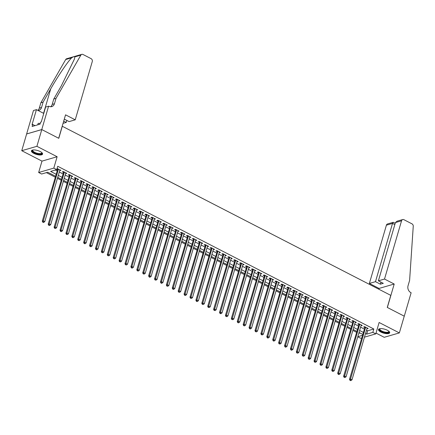 <?xml version="1.0" encoding="UTF-8"?>
<svg xmlns="http://www.w3.org/2000/svg" width="435" height="435" viewBox="0 0 435 435"><rect width="100%" height="100%" fill="white"/><g stroke="black" fill="none" stroke-linecap="round" stroke-linejoin="round"><path stroke-width="0.65" d="M33.81 153.386A5.813 2.039 -163.7 0 0 42.581 154.093A5.813 2.039 -163.7 0 0 40.199 151.538A5.813 2.039 -163.7 0 0 31.429 150.831A5.813 2.039 -163.7 0 0 33.81 153.386M380.908 332.079A5.813 2.039 -163.7 0 0 389.678 332.78A5.813 2.039 -163.7 0 0 387.291 330.225A5.813 2.039 -163.7 0 0 378.521 329.523A5.813 2.039 -163.7 0 0 380.908 332.079M55.435 176.197L47.752 172.244L41.608 174.022L38.655 172.505L53.804 168.111L56.757 169.634L50.618 171.412L56.017 174.196M48.617 106.118L41.765 129.554L58.687 138.27L65.544 114.835L75.233 119.821L92.269 61.563A2.235 1.832 73.8 0 0 91.084 58.643L83.02 54.489A2.235 1.832 73.8 0 0 81.807 54.353A2.235 1.832 73.8 0 0 80.85 55.131L56.012 98.37L54.446 103.731A5.215 4.279 -106.2 0 1 51.765 106.608A5.215 4.279 -106.2 0 1 48.943 106.287L45.648 106.977L41.26 121.979L40.607 122.17L40.02 124.176L32.119 126.465L32.707 124.459L32.049 124.649L36.437 109.647L33.468 110.512L21.75 150.7L41.983 161.119L38.655 172.505M376.019 333.085L384.208 337.299L399.352 332.911L379.119 322.493L375.791 333.879L364.465 337.158M361.588 337.995L360.642 338.267L357.777 336.793M46.398 172.635L55.158 177.143M57.447 178.323L61.063 180.188M63.358 181.368L66.974 183.227M69.263 184.407L72.879 186.272M75.173 187.447L78.789 189.312M81.079 190.492L84.694 192.352M86.989 193.531L90.605 195.397M92.894 196.576L96.51 198.436M98.805 199.616L102.421 201.476M104.71 202.656L108.326 204.521M110.62 205.701L114.236 207.56M116.526 208.74L120.142 210.6M122.436 211.78L126.052 213.645M128.341 214.825L131.963 216.684M134.252 217.864L137.868 219.729M140.157 220.904L143.778 222.769M146.068 223.949L149.683 225.808M151.973 226.988L155.594 228.853M157.883 230.033L161.499 231.893M163.794 233.073L167.41 234.933M169.699 236.113L173.315 237.978M175.609 239.158L179.225 241.017M181.515 242.197L185.131 244.057M187.425 245.237L191.041 247.102M193.33 248.282L196.946 250.141M199.241 251.321L202.857 253.186M205.146 254.361L208.762 256.226M211.057 257.406L214.672 259.265M216.962 260.445L220.578 262.31M222.872 263.49L226.488 265.35M228.777 266.53L232.399 268.39M234.688 269.569L238.304 271.435M240.593 272.614L244.214 274.474M246.504 275.654L250.12 277.514M252.409 278.694L256.03 280.559M258.319 281.739L261.935 283.598M264.23 284.778L267.846 286.643M270.135 287.823L273.751 289.683M276.046 290.863L279.661 292.722M281.951 293.902L285.567 295.767M287.861 296.947L291.477 298.807M293.766 299.987L297.382 301.846M299.677 303.026L303.293 304.892M305.582 306.071L309.198 307.931M311.493 309.111L315.109 310.971M317.398 312.151L321.014 314.016M323.308 315.196L326.924 317.055M329.213 318.235L332.835 320.1M335.124 321.28L338.74 323.14M341.029 324.32L344.65 326.179M346.94 327.359L350.556 329.224M352.845 330.404L356.466 332.264M26.644 133.964L41.793 129.57L36.899 146.312L21.75 150.7M41.793 129.57L58.779 138.314L62.303 126.264L390.788 295.37L387.264 307.425L404.251 316.169L399.352 332.911M59.731 170.525L60.971 170.341L57.05 168.622M65.636 173.565L66.881 173.38L63.336 171.559L62.314 171.852L63.347 172.385M71.547 176.605L72.786 176.425L69.241 174.598L68.219 174.892L69.252 175.425M77.452 179.65L78.697 179.465L75.152 177.638L74.129 177.937L75.163 178.47M83.362 182.689L84.602 182.504L81.057 180.683L80.035 180.976L81.068 181.509M89.267 185.729L90.513 185.549L86.967 183.722L85.945 184.021L86.978 184.549M95.178 188.774L96.418 188.589L92.873 186.762L91.85 187.061L92.883 187.594M101.083 191.813L102.328 191.628L98.783 189.807L97.761 190.1L98.794 190.633M106.994 194.853L108.233 194.673L104.694 192.846L103.666 193.145L104.699 193.678M112.899 197.898L114.144 197.713L110.599 195.886L109.576 196.185L110.61 196.718M118.809 200.937L120.049 200.752L116.509 198.931L115.482 199.225L116.52 199.757M124.715 203.982L125.96 203.797L122.414 201.97L121.392 202.27L122.425 202.802M130.625 207.022L131.87 206.837L128.325 205.016L127.297 205.309L128.336 205.842M136.53 210.061L137.775 209.882L134.23 208.055L133.208 208.349L134.241 208.882M142.441 213.106L143.686 212.922L140.141 211.095L139.113 211.394L140.152 211.927M148.351 216.146L149.591 215.961L146.046 214.14L145.024 214.433L146.057 214.966M154.256 219.186L155.502 219.006L151.956 217.179L150.934 217.478L151.967 218.006M160.167 222.231L161.407 222.046L157.861 220.219L156.839 220.518L157.872 221.051M166.072 225.27L167.317 225.085L163.772 223.264L162.75 223.557L163.783 224.09M171.983 228.31L173.222 228.13L169.677 226.303L168.655 226.602L169.688 227.135M177.888 231.355L179.133 231.17L175.588 229.343L174.565 229.642L175.599 230.175M183.798 234.394L185.038 234.209L181.493 232.388L180.471 232.681L181.504 233.214M189.703 237.439L190.949 237.254L187.403 235.427L186.381 235.726L187.414 236.259M195.614 240.479L196.854 240.294L193.309 238.472L192.286 238.766L193.319 239.299M201.519 243.518L202.764 243.339L199.219 241.512L198.197 241.806L199.23 242.338M207.43 246.563L208.669 246.379L205.13 244.552L204.102 244.851L205.135 245.383M213.335 249.603L214.58 249.418L211.035 247.597L210.013 247.89L211.046 248.423M219.245 252.643L220.491 252.463L216.945 250.636L215.918 250.935L216.956 251.463M225.151 255.688L226.396 255.503L222.85 253.676L221.828 253.975L222.861 254.508M231.061 258.727L232.306 258.542L228.761 256.721L227.733 257.014L228.772 257.547M236.966 261.767L238.211 261.587L234.666 259.76L233.644 260.059L234.677 260.592M242.877 264.812L244.122 264.627L240.577 262.8L239.549 263.099L240.588 263.632M248.787 267.851L250.027 267.666L246.482 265.845L245.46 266.138L246.493 266.671M254.692 270.896L255.938 270.711L252.392 268.884L251.37 269.183L252.403 269.716M260.603 273.936L261.843 273.751L258.298 271.929L257.275 272.223L258.308 272.756M266.508 276.975L267.753 276.796L264.208 274.969L263.186 275.263L264.219 275.795M272.419 280.02L273.658 279.835L270.113 278.008L269.091 278.308L270.124 278.84M278.324 283.06L279.569 282.875L276.024 281.053L275.002 281.347L276.035 281.88M284.234 286.099L285.474 285.92L281.929 284.093L280.907 284.392L281.94 284.92M290.14 289.144L291.385 288.96L287.839 287.133L286.817 287.432L287.85 287.965M296.05 292.184L297.29 291.999L293.745 290.178L292.722 290.471L293.755 291.004M301.955 295.224L303.2 295.044L299.655 293.217L298.633 293.516L299.666 294.049M307.866 298.269L309.106 298.084L305.566 296.257L304.538 296.556L305.571 297.089M313.771 301.308L315.016 301.123L311.471 299.302L310.449 299.595L311.482 300.128M319.681 304.353L320.927 304.168L317.381 302.341L316.354 302.64L317.392 303.173M325.587 307.393L326.832 307.208L323.287 305.386L322.264 305.68L323.297 306.213M331.497 310.432L332.742 310.253L329.197 308.426L328.169 308.719L329.208 309.252M337.402 313.477L338.647 313.292L335.102 311.465L334.08 311.764L335.113 312.297M343.313 316.517L344.558 316.332L341.013 314.51L339.985 314.804L341.024 315.337M349.223 319.556L350.463 319.377L346.918 317.55L345.896 317.849L346.929 318.376M355.129 322.601L356.374 322.417L352.828 320.59L351.806 320.889L352.839 321.421M361.039 325.641L362.279 325.456L358.734 323.635L357.711 323.928L358.744 324.461M358.777 333.368L360.022 333.009M366.504 330.187L367.673 330.79L373.817 329.007L57.735 166.284L56.757 169.634M55.403 170.025L56.996 170.846M59.291 172.026L62.906 173.886M65.196 175.066L68.812 176.931M71.106 178.111L74.722 179.97M77.011 181.15L80.627 183.015M82.922 184.19L86.538 186.055M88.827 187.235L92.448 189.094M94.738 190.274L98.353 192.139M100.643 193.319L104.264 195.179M106.553 196.359L110.169 198.219M112.458 199.399L116.08 201.264M118.369 202.444L121.985 204.303M124.279 205.483L127.895 207.343M130.185 208.523L133.801 210.388M136.095 211.568L139.711 213.427M142 214.607L145.616 216.472M147.911 217.647L151.527 219.512M153.816 220.692L157.432 222.551M159.727 223.731L163.342 225.596M165.632 226.776L169.248 228.636M171.542 229.816L175.158 231.676M177.447 232.855L181.063 234.721M183.358 235.9L186.974 237.76M189.263 238.94L192.884 240.8M195.174 241.98L198.79 243.845M201.079 245.025L204.7 246.884M206.989 248.064L210.605 249.929M212.9 251.104L216.516 252.969M218.805 254.149L222.421 256.008M224.716 257.188L228.331 259.053M230.621 260.233L234.237 262.093M236.531 263.273L240.147 265.132M242.436 266.312L246.052 268.177M248.347 269.357L251.963 271.217M254.252 272.397L257.868 274.257M260.163 275.437L263.779 277.302M266.068 278.482L269.684 280.341M271.978 281.521L275.594 283.386M277.883 284.561L281.505 286.426M283.794 287.606L287.41 289.465M289.699 290.645L293.32 292.51M295.61 293.69L299.226 295.55M301.515 296.73L305.136 298.589M307.425 299.769L311.041 301.634M313.336 302.814L316.952 304.674M319.241 305.854L322.857 307.714M325.152 308.894L328.768 310.759M331.057 311.938L334.673 313.798M336.967 314.978L340.583 316.843M342.872 318.018L346.488 319.883M348.783 321.063L352.399 322.922M354.688 324.102L358.304 325.967M360.599 327.147L364.215 329.007M366.944 328.681L368.189 328.501L364.644 326.674L363.622 326.973L364.655 327.506M56.92 169.079L57.436 169.345M41.983 161.119L57.132 156.73L36.899 146.312M57.132 156.73L53.804 168.111M373.817 329.007L372.833 332.356L375.791 333.879M362.649 334.357L359.033 332.498M356.743 331.318L353.122 329.458M350.833 328.278L347.217 326.413M344.922 325.233L341.306 323.374M339.017 322.194L335.401 320.329M333.107 319.154L329.491 317.289M327.202 316.109L323.586 314.249M321.291 313.069L317.675 311.204M315.386 310.024L311.77 308.165M309.475 306.985L305.859 305.125M303.57 303.945L299.954 302.08M297.66 300.9L294.044 299.041M291.754 297.861L288.139 296.001M285.844 294.821L282.228 292.956M279.939 291.776L276.317 289.917M274.028 288.737L270.412 286.872M268.123 285.697L264.502 283.832M262.213 282.652L258.597 280.792M256.307 279.613L252.686 277.748M250.397 276.568L246.781 274.708M244.486 273.528L240.87 271.668M238.581 270.488L234.965 268.623M232.671 267.443L229.055 265.584M226.766 264.404L223.15 262.544M220.855 261.364L217.239 259.499M214.95 258.319L211.334 256.46M209.039 255.28L205.423 253.415M203.134 252.235L199.518 250.375M197.224 249.195L193.608 247.336M191.318 246.156L187.702 244.291M185.408 243.111L181.792 241.251M179.503 240.071L175.881 238.211M173.592 237.031L169.976 235.166M167.687 233.986L164.066 232.127M161.776 230.947L158.161 229.082M155.871 227.907L152.25 226.042M149.961 224.862L146.345 223.003M144.05 221.823L140.434 219.958M138.145 218.778L134.529 216.918M132.235 215.738L128.619 213.879M126.329 212.699L122.713 210.834M120.419 209.654L116.803 207.794M114.514 206.614L110.898 204.754M108.603 203.575L104.987 201.709M102.698 200.53L99.082 198.67M96.787 197.49L93.172 195.625M90.882 194.45L87.266 192.585M84.972 191.405L81.356 189.546M79.067 188.366L75.445 186.501M73.156 185.321L69.54 183.461M67.251 182.281L63.63 180.422M61.34 179.242L57.724 177.377M357.798 336.717L362.344 335.396M365.525 333.536L366.694 334.134L372.833 332.356M58.312 175.376L61.928 177.235M64.217 178.415L67.833 180.28M70.127 181.455L73.743 183.32M76.033 184.5L79.648 186.359M81.943 187.539L85.559 189.404M87.848 190.584L91.464 192.444M93.759 193.624L97.375 195.484M99.664 196.663L103.285 198.529M105.574 199.708L109.19 201.568M111.48 202.748L115.101 204.608M117.39 205.788L121.006 207.653M123.295 208.833L126.917 210.692M129.206 211.872L132.822 213.737M135.116 214.912L138.732 216.777M141.022 217.957L144.637 219.816M146.932 220.996L150.548 222.861M152.837 224.041L156.453 225.901M158.748 227.081L162.364 228.94M164.653 230.12L168.269 231.985M170.563 233.165L174.179 235.025M176.469 236.205L180.085 238.065M182.379 239.245L185.995 241.11M188.284 242.29L191.9 244.149M194.195 245.329L197.811 247.194M200.1 248.369L203.721 250.234M206.011 251.414L209.626 253.273M211.916 254.453L215.537 256.318M217.826 257.498L221.442 259.358M223.737 260.538L227.353 262.397M229.642 263.577L233.258 265.442M235.552 266.622L239.168 268.482M241.458 269.662L245.074 271.522M247.368 272.701L250.984 274.567M253.273 275.746L256.889 277.606M259.184 278.786L262.8 280.651M265.089 281.826L268.705 283.691M271 284.871L274.615 286.73M276.905 287.91L280.521 289.775M282.815 290.955L286.431 292.815M288.72 293.995L292.342 295.854M294.631 297.034L298.247 298.899M300.536 300.079L304.157 301.939M306.447 303.119L310.063 304.978M312.352 306.158L315.973 308.024M318.262 309.203L321.878 311.063M324.173 312.243L327.789 314.108M330.078 315.283L333.694 317.148M335.989 318.328L339.604 320.187M341.894 321.367L345.51 323.232M347.804 324.412L351.42 326.272M353.709 327.452L357.325 329.311M359.62 330.491L363.236 332.356M367.673 330.79L366.694 334.134M367.374 328.082L367.167 328.795M361.463 325.037L361.257 325.755M355.558 321.998L355.346 322.716M349.648 318.958L349.441 319.671M343.742 315.913L343.53 316.631M337.832 312.874L337.625 313.586M331.927 309.829L331.715 310.546M326.016 306.789L325.81 307.507M320.111 303.75L319.899 304.462M314.2 300.705L313.994 301.422M308.295 297.665L308.083 298.383M302.385 294.625L302.178 295.338M296.48 291.58L296.268 292.298M290.569 288.541L290.362 289.259M284.664 285.501L284.452 286.214M278.753 282.456L278.547 283.174M272.848 279.417L272.636 280.129M266.938 276.372L266.731 277.09M261.027 273.332L260.821 274.05M255.122 270.293L254.91 271.005M249.211 267.248L249.005 267.965M243.306 264.208L243.094 264.926M237.396 261.169L237.189 261.881M231.491 258.124L231.279 258.841M225.58 255.084L225.373 255.802M219.675 252.044L219.463 252.757M213.764 248.999L213.558 249.717M207.859 245.96L207.647 246.672M201.949 242.915L201.742 243.633M196.044 239.875L195.832 240.593M190.133 236.836L189.926 237.548M184.228 233.791L184.016 234.508M178.317 230.751L178.111 231.469M172.412 227.712L172.2 228.424M166.502 224.667L166.295 225.384M160.591 221.627L160.384 222.345M154.686 218.587L154.474 219.3M148.775 215.542L148.569 216.26M142.87 212.503L142.658 213.215M136.96 209.458L136.753 210.176M131.055 206.418L130.843 207.136M125.144 203.379L124.937 204.091M119.239 200.334L119.027 201.052M113.328 197.294L113.122 198.012M107.423 194.255L107.211 194.967M101.513 191.21L101.306 191.927M95.608 188.17L95.395 188.888M89.697 185.131L89.49 185.843M83.792 182.086L83.58 182.803M77.881 179.046L77.675 179.758M71.976 176.001L71.764 176.719M66.066 172.961L65.859 173.679M60.155 169.922L59.948 170.634M365.068 326.892L349.495 379.331L350.523 379.037L365.677 327.207M350.403 380.223L349.996 380.342L350.583 380.647L350.996 380.527L350.403 380.223L350.523 379.037L351.997 379.798L367.156 327.968M349.495 379.331L349.996 380.342M350.996 380.527L351.997 379.798M388.923 331.296A5.03 1.762 16.3 0 1 383.855 332.335A5.03 1.762 16.3 0 1 379.956 328.675M380.103 328.659A4.654 1.631 -163.7 0 0 379.885 328.974A4.654 1.631 -163.7 0 0 383.985 331.872A4.654 1.631 -163.7 0 0 388.825 331.59A4.654 1.631 -163.7 0 0 388.814 331.204M378.684 329.23A5.775 2.023 -163.7 0 0 383.795 332.59A5.775 2.023 -163.7 0 0 389.695 332.449M41.825 152.609A5.03 1.762 16.3 0 1 36.763 153.647A5.03 1.762 16.3 0 1 32.864 149.988M33.006 149.966A4.654 1.631 -163.7 0 0 32.788 150.282A4.654 1.631 -163.7 0 0 36.888 153.185A4.654 1.631 -163.7 0 0 41.727 152.897A4.654 1.631 -163.7 0 0 41.716 152.511M31.592 150.537A5.775 2.023 -163.7 0 0 36.703 153.903A5.775 2.023 -163.7 0 0 42.603 153.756M40.221 123.486L38.182 123.328L37.742 124.84M384.518 279.047L401.554 220.79L395.431 222.562L378.396 280.82L384.518 279.047L394.208 284.033L387.351 307.469L404.278 316.185L411.129 292.75L410.809 292.581A5.215 4.279 73.8 0 1 408.041 285.762L409.607 280.406L413.25 226.26A2.235 1.832 73.8 0 0 411.978 223.846L403.914 219.691A2.235 1.832 73.8 0 0 402.701 219.555A2.235 1.832 73.8 0 0 401.554 220.79M378.825 289.215L379.059 288.427L394.208 284.033M379.059 288.427L369.369 283.435L375.487 281.662L380.391 284.185L383.3 283.343L378.396 280.82M375.487 281.662L392.522 223.405L386.405 225.178A2.235 1.832 -106.2 0 1 387.552 223.943L393.202 222.307L392.522 223.405L394.839 224.596M369.369 283.435L386.405 225.178M380.391 284.185L380.989 282.152M395.225 223.269L393.202 222.307M402.701 219.555L397.057 221.192L395.431 222.562M63.695 121.147L66.207 122.436L66.8 120.403M66.207 122.436L63.053 123.35M56.012 98.37L53.771 99.022L61.389 85.766L74.423 59.068L74.858 56.871C74.581 56.305 73.52 56.61 71.693 57.79C67.795 61.542 57.893 76.212 50.721 88.854L43.108 102.111L41.542 107.467A5.215 4.279 -106.2 0 1 38.856 110.349A5.215 4.279 -106.2 0 1 38.057 110.485M43.108 102.111L40.868 102.763L39.302 108.119A5.215 4.279 -106.2 0 1 37.834 110.37M50.59 106.744A5.215 4.279 -106.2 0 0 52.205 104.378L53.771 99.022M71.693 57.79L65.701 59.524L40.868 102.763M41.765 129.554L26.617 133.947M75.233 119.821L69.111 121.593L64.293 119.114M43.766 113.421L36.437 109.647M65.701 59.524A2.235 1.832 -106.2 0 1 66.664 58.741L81.807 54.353M34.99 125.633L32.707 124.459M359.158 323.852L343.59 376.291L344.612 375.992L359.767 324.167M344.493 377.183L344.085 377.303L345.085 377.488L344.493 377.183L344.612 375.992L346.091 376.753L361.246 324.923M343.59 376.291L344.085 377.303M345.085 377.488L346.091 376.753M353.253 320.812L337.68 373.252L338.707 372.953L353.862 321.122M338.588 374.138L338.18 374.258L338.767 374.562L339.18 374.443L338.588 374.138L338.707 372.953L340.181 373.714L355.341 321.884M337.68 373.252L338.18 374.258M339.18 374.443L340.181 373.714M347.342 317.767L331.774 370.207L332.797 369.913L347.951 318.083M332.677 371.099L332.269 371.218L333.27 371.403L332.677 371.099L332.797 369.913L334.276 370.669L349.43 318.844M331.774 370.207L332.269 371.218M333.27 371.403L334.276 370.669M341.437 314.728L325.864 367.167L326.892 366.868L342.046 315.043M326.772 368.059L326.364 368.179L327.359 368.363L326.772 368.059L326.892 366.868L328.365 367.629L343.519 315.799M325.864 367.167L326.364 368.179M327.359 368.363L328.365 367.629M335.526 311.688L319.959 364.122L320.981 363.829L336.135 311.998M320.861 365.014L320.454 365.134L321.454 365.318L320.861 365.014L320.981 363.829L322.46 364.59L337.614 312.76M319.959 364.122L320.454 365.134M321.454 365.318L322.46 364.59M329.621 308.643L314.048 361.083L315.076 360.789L330.23 308.959M314.956 361.974L314.543 362.094L315.544 362.279L314.956 361.974L315.076 360.789L316.549 361.545L331.704 309.72M314.048 361.083L314.543 362.094M315.544 362.279L316.549 361.545M323.711 305.604L308.143 358.043L309.165 357.744L324.32 305.914M309.046 358.935L308.638 359.049L309.231 359.353L309.638 359.239L309.046 358.935L309.165 357.744L310.644 358.505L325.799 306.675M308.143 358.043L308.638 359.049M309.638 359.239L310.644 358.505M317.806 302.559L302.233 354.998L303.255 354.704L318.415 302.874M303.141 355.89L302.727 356.009L303.728 356.194L303.141 355.89L303.255 354.704L304.734 355.466L319.888 303.635M302.233 354.998L302.727 356.009M303.728 356.194L304.734 355.466M311.895 299.519L296.327 351.958L297.35 351.659L312.504 299.835M297.23 352.85L296.822 352.97L297.823 353.155L297.23 352.85L297.35 351.659L298.829 352.421L313.983 300.596M296.327 351.958L296.822 352.97M297.823 353.155L298.829 352.421M305.99 296.48L290.417 348.919L291.439 348.62L306.599 296.79M291.325 349.811L290.912 349.925L291.504 350.229L291.912 350.11L291.325 349.811L291.439 348.62L292.918 349.381L308.072 297.551M290.417 348.919L290.912 349.925M291.912 350.11L292.918 349.381M300.079 293.435L284.512 345.874L285.534 345.58L300.688 293.75M285.414 346.766L285.007 346.885L285.594 347.19L286.007 347.07L285.414 346.766L285.534 345.58L287.013 346.342L302.167 294.511M284.512 345.874L285.007 346.885M286.007 347.07L287.013 346.342M294.174 290.395L278.601 342.834L279.623 342.535L294.783 290.71M279.509 343.726L279.096 343.846L280.096 344.031L279.509 343.726L279.623 342.535L281.102 343.297L296.257 291.466M278.601 342.834L279.096 343.846M280.096 344.031L281.102 343.297M288.264 287.356L272.696 339.795L273.718 339.496L288.873 287.665M273.599 340.681L273.191 340.801L273.778 341.105L274.191 340.986L273.599 340.681L273.718 339.496L275.192 340.257L290.352 288.427M272.696 339.795L273.191 340.801M274.191 340.986L275.192 340.257M282.358 284.311L266.785 336.75L267.808 336.456L282.967 284.626M267.688 337.642L267.28 337.761L267.873 338.066L268.281 337.946L267.688 337.642L267.808 336.456L269.287 337.212L284.441 285.387M266.785 336.75L267.28 337.761M268.281 337.946L269.287 337.212M276.448 281.271L260.88 333.71L261.903 333.411L277.057 281.586M261.783 334.602L261.375 334.722L262.376 334.906L261.783 334.602L261.903 333.411L263.376 334.172L278.536 282.342M260.88 333.71L261.375 334.722M262.376 334.906L263.376 334.172M270.537 278.226L254.97 330.665L255.992 330.372L271.152 278.541M255.872 331.557L255.465 331.677L256.465 331.861L255.872 331.557L255.992 330.372L257.471 331.133L272.625 279.303M254.97 330.665L255.465 331.677M256.465 331.861L257.471 331.133M264.632 275.186L249.059 327.626L250.087 327.332L265.241 275.502M249.967 328.517L249.559 328.637L250.147 328.942L250.56 328.822L249.967 328.517L250.087 327.332L251.56 328.088L266.72 276.263M249.059 327.626L249.559 328.637M250.56 328.822L251.56 328.088M258.722 272.147L243.154 324.586L244.176 324.287L259.331 272.457M244.057 325.478L243.649 325.592L244.242 325.897L244.649 325.782L244.057 325.478L244.176 324.287L245.655 325.048L260.81 273.218M243.154 324.586L243.649 325.592M244.649 325.782L245.655 325.048M252.817 269.102L237.244 321.541L238.271 321.247L253.426 269.417M238.152 322.433L237.744 322.553L238.331 322.857L238.744 322.737L238.152 322.433L238.271 321.247L239.745 322.009L254.905 270.178M237.244 321.541L237.744 322.553M238.744 322.737L239.745 322.009M246.906 266.062L231.338 318.502L232.361 318.202L247.515 266.378M232.241 319.393L231.833 319.513L232.834 319.698L232.241 319.393L232.361 318.202L233.84 318.964L248.994 267.139M231.338 318.502L231.833 319.513M232.834 319.698L233.84 318.964M241.001 263.023L225.428 315.462L226.456 315.163L241.61 263.333M226.336 316.348L225.923 316.468L226.923 316.653L226.336 316.348L226.456 315.163L227.929 315.924L243.083 264.094M225.428 315.462L225.923 316.468M226.923 316.653L227.929 315.924M235.09 259.978L219.523 312.417L220.545 312.123L235.699 260.293M220.425 313.309L220.018 313.428L220.61 313.733L221.018 313.613L220.425 313.309L220.545 312.123L222.024 312.885L237.178 261.054M219.523 312.417L220.018 313.428M221.018 313.613L222.024 312.885M229.185 256.938L213.612 309.377L214.64 309.078L229.794 257.254M214.52 310.269L214.107 310.389L215.107 310.574L214.52 310.269L214.64 309.078L216.113 309.84L231.268 258.009M213.612 309.377L214.107 310.389M215.107 310.574L216.113 309.84M223.275 253.899L207.707 306.338L208.729 306.039L223.884 254.209M208.61 307.224L208.202 307.344L209.202 307.529L208.61 307.224L208.729 306.039L210.208 306.8L225.363 254.97M207.707 306.338L208.202 307.344M209.202 307.529L210.208 306.8M217.369 250.854L201.796 303.293L202.819 302.999L217.978 251.169M202.705 304.185L202.291 304.304L203.292 304.489L202.705 304.185L202.819 302.999L204.298 303.755L219.452 251.93M201.796 303.293L202.291 304.304M203.292 304.489L204.298 303.755M211.459 247.814L195.891 300.253L196.914 299.954L212.068 248.129M196.794 301.145L196.386 301.259L196.979 301.564L197.387 301.45L196.794 301.145L196.914 299.954L198.393 300.715L213.547 248.885M195.891 300.253L196.386 301.259M197.387 301.45L198.393 300.715M205.554 244.769L189.981 297.208L191.003 296.915L206.163 245.084M190.889 298.1L190.476 298.22L191.476 298.405L190.889 298.1L191.003 296.915L192.482 297.676L207.636 245.846M189.981 297.208L190.476 298.22M191.476 298.405L192.482 297.676M199.643 241.729L184.076 294.169L185.098 293.875L200.252 242.045M184.978 295.06L184.57 295.18L185.158 295.485L185.571 295.365L184.978 295.06L185.098 293.875L186.577 294.631L201.731 242.806M184.076 294.169L184.57 295.18M185.571 295.365L186.577 294.631M193.738 238.69L178.165 291.129L179.187 290.83L194.347 239M179.073 292.021L178.66 292.135L179.66 292.325L179.073 292.021L179.187 290.83L180.666 291.591L195.821 239.761M178.165 291.129L178.66 292.135M179.66 292.325L180.666 291.591M187.828 235.645L172.26 288.084L173.282 287.791L188.437 235.96M173.163 288.976L172.755 289.096L173.342 289.4L173.755 289.28L173.163 288.976L173.282 287.791L174.756 288.552L189.916 236.722M172.26 288.084L172.755 289.096M173.755 289.28L174.756 288.552M181.917 232.605L166.349 285.045L167.372 284.746L182.531 232.921M167.252 285.936L166.844 286.056L167.845 286.241L167.252 285.936L167.372 284.746L168.851 285.507L184.005 233.682M166.349 285.045L166.844 286.056M167.845 286.241L168.851 285.507M176.012 229.566L160.444 282.005L161.467 281.706L176.621 229.876M161.347 282.891L160.939 283.011L161.526 283.315L161.94 283.196L161.347 282.891L161.467 281.706L162.94 282.467L178.1 230.637M160.444 282.005L160.939 283.011M161.94 283.196L162.94 282.467M170.101 226.521L154.534 278.96L155.556 278.666L170.71 226.836M155.436 279.852L155.029 279.971L156.029 280.156L155.436 279.852L155.556 278.666L157.035 279.428L172.189 227.597M154.534 278.96L155.029 279.971M156.029 280.156L157.035 279.428M164.196 223.481L148.623 275.921L149.651 275.621L164.805 223.797M149.531 276.812L149.123 276.932L149.711 277.236L150.124 277.117L149.531 276.812L149.651 275.621L151.124 276.383L166.284 224.552M148.623 275.921L149.123 276.932M150.124 277.117L151.124 276.383M158.286 220.442L142.718 272.881L143.74 272.582L158.895 220.752M143.621 273.767L143.213 273.887L144.213 274.072L143.621 273.767L143.74 272.582L145.219 273.343L160.374 221.513M142.718 272.881L143.213 273.887M144.213 274.072L145.219 273.343M152.38 217.397L136.807 269.836L137.835 269.542L152.989 217.712M137.716 270.728L137.308 270.847L138.303 271.032L137.716 270.728L137.835 269.542L139.309 270.298L154.468 218.473M136.807 269.836L137.308 270.847M138.303 271.032L139.309 270.298M146.47 214.357L130.902 266.796L131.925 266.497L147.079 214.672M131.805 267.688L131.397 267.802L131.99 268.107L132.398 267.993L131.805 267.688L131.925 266.497L133.404 267.259L148.558 215.428M130.902 266.796L131.397 267.802M132.398 267.993L133.404 267.259M140.565 211.312L124.992 263.751L126.019 263.458L141.174 211.627M125.9 264.643L125.487 264.763L126.487 264.948L125.9 264.643L126.019 263.458L127.493 264.219L142.647 212.389M124.992 263.751L125.487 264.763M126.487 264.948L127.493 264.219M134.654 208.273L119.087 260.712L120.109 260.418L135.263 208.588M119.989 261.604L119.581 261.723L120.582 261.908L119.989 261.604L120.109 260.418L121.588 261.174L136.742 209.349M119.087 260.712L119.581 261.723M120.582 261.908L121.588 261.174M128.749 205.233L113.176 257.672L114.204 257.373L129.358 205.543M114.084 258.564L113.671 258.678L114.671 258.868L114.084 258.564L114.204 257.373L115.677 258.134L130.832 206.304M113.176 257.672L113.671 258.678M114.671 258.868L115.677 258.134M122.839 202.188L107.271 254.627L108.293 254.334L123.448 202.503M108.174 255.519L107.766 255.639L108.766 255.823L108.174 255.519L108.293 254.334L109.772 255.095L124.927 203.265M107.271 254.627L107.766 255.639M108.766 255.823L109.772 255.095M116.933 199.148L101.36 251.588L102.383 251.289L117.542 199.464M102.269 252.479L101.855 252.599L102.856 252.784L102.269 252.479L102.383 251.289L103.862 252.05L119.016 200.225M101.36 251.588L101.855 252.599M102.856 252.784L103.862 252.05M111.023 196.109L95.455 248.548L96.478 248.249L111.632 196.419M96.358 249.434L95.95 249.554L96.537 249.859L96.951 249.739L96.358 249.434L96.478 248.249L97.957 249.01L113.111 197.18M95.455 248.548L95.95 249.554M96.951 249.739L97.957 249.01M105.118 193.064L89.545 245.503L90.567 245.209L105.727 193.379M90.453 246.395L90.04 246.514L91.04 246.699L90.453 246.395L90.567 245.209L92.046 245.971L107.2 194.141M89.545 245.503L90.04 246.514M91.04 246.699L92.046 245.971M99.207 190.024L83.64 242.464L84.662 242.164L99.816 190.34M84.542 243.355L84.134 243.475L84.722 243.779L85.135 243.66L84.542 243.355L84.662 242.164L86.135 242.926L101.295 191.095M83.64 242.464L84.134 243.475M85.135 243.66L86.135 242.926M93.302 186.985L77.729 239.424L78.751 239.125L93.911 187.295M78.637 240.31L78.224 240.43L79.224 240.615L78.637 240.31L78.751 239.125L80.23 239.886L95.385 188.056M77.729 239.424L78.224 240.43M79.224 240.615L80.23 239.886M87.391 183.94L71.824 236.379L72.846 236.085L88 184.255M72.727 237.271L72.319 237.39L72.906 237.695L73.319 237.575L72.727 237.271L72.846 236.085L74.32 236.841L89.479 185.016M71.824 236.379L72.319 237.39M73.319 237.575L74.32 236.841M81.481 180.9L65.913 233.339L66.936 233.04L82.095 181.216M66.816 234.231L66.408 234.345L67.409 234.536L66.816 234.231L66.936 233.04L68.415 233.802L83.569 181.971M65.913 233.339L66.408 234.345M67.409 234.536L68.415 233.802M75.576 177.855L60.008 230.294L61.03 230.001L76.185 178.171M60.911 231.186L60.503 231.306L61.09 231.61L61.504 231.491L60.911 231.186L61.03 230.001L62.504 230.762L77.664 178.932M60.008 230.294L60.503 231.306M61.504 231.491L62.504 230.762M69.665 174.816L54.098 227.255L55.12 226.961L70.274 175.131M55 228.147L54.593 228.266L55.593 228.451L55 228.147L55.12 226.961L56.599 227.717L71.753 175.892M54.098 227.255L54.593 228.266M55.593 228.451L56.599 227.717M63.76 171.776L48.187 224.215L49.215 223.916L64.369 172.086M49.095 225.107L48.687 225.221L49.275 225.526L49.688 225.406L49.095 225.107L49.215 223.916L50.688 224.677L65.848 172.847M48.187 224.215L48.687 225.221M49.688 225.406L50.688 224.677M57.85 168.731L42.282 221.17L43.304 220.877L58.459 169.046M43.185 222.062L42.777 222.182L43.37 222.486L43.777 222.367L43.185 222.062L43.304 220.877L44.783 221.638L59.938 169.808M42.282 221.17L42.777 222.182M43.777 222.367L44.783 221.638M41.542 107.467L39.302 108.119M52.205 104.378L54.446 103.731M80.85 55.131L74.858 56.871M50.721 88.854L43.571 113.323"/></g></svg>
